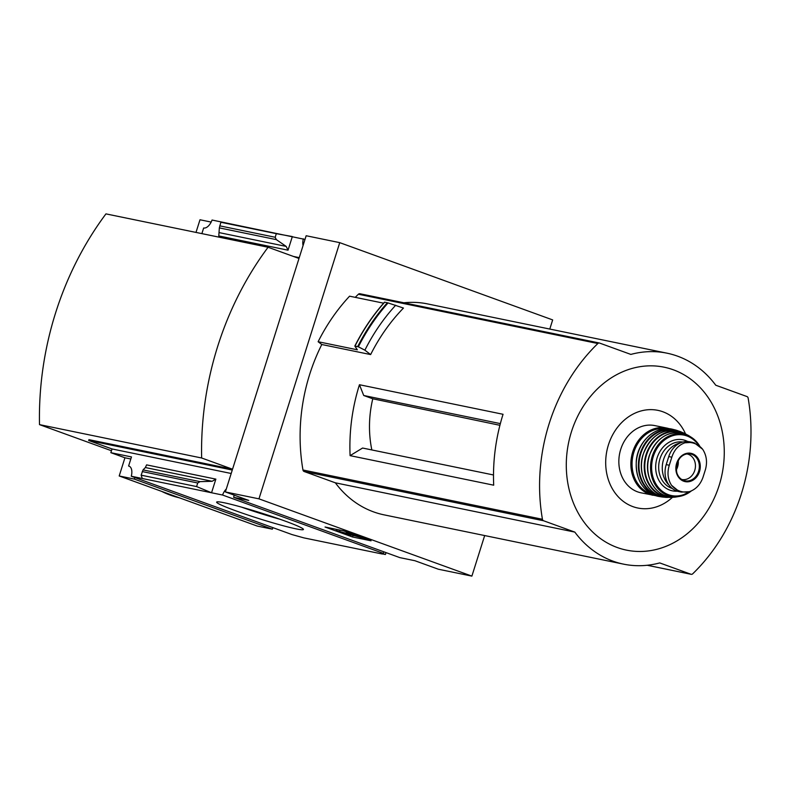<?xml version="1.0" encoding="UTF-8"?>
<svg xmlns="http://www.w3.org/2000/svg" width="790" height="790" viewBox="0 0 790 790"><rect width="100%" height="100%" fill="white"/><g stroke="black" fill="none" stroke-linecap="round" stroke-linejoin="round"><path stroke-width="1.19" d="M226.296 489.01A10.418 5.629 -70.1 0 0 222.573 495.034L383.298 553.356A10.418 5.629 109.9 0 1 383.93 551.845M383.298 553.356L380.968 552.882L385.431 554.501L386.024 552.605M385.431 554.501L382.449 553.889M382.409 554.037L303.883 537.881L292.004 534.573L131.278 476.242A10.418 5.629 -70.1 0 0 129.037 466.13A10.418 5.629 -70.1 0 0 128.602 466.011L129.442 466.317M304.989 239.419L212.056 220.035A10.418 5.629 -70.1 0 1 203.652 227.994L201.875 233.623M296.023 528.856A45.494 3.012 17.5 0 1 245.552 514.231A45.494 3.012 17.5 0 1 216.796 501.956A45.494 3.012 17.5 0 1 260.947 512.917A45.494 3.012 17.5 0 1 303.39 529.261A45.494 3.012 17.5 0 1 296.023 528.856M222.573 495.034L131.278 476.242M134.912 477.565A10.418 5.629 -70.1 0 0 134.28 479.076L272.343 529.172A10.418 5.629 109.9 0 1 272.965 527.661M258.962 498.846L225.377 491.943L248.732 500.416L233.652 497.315L399.868 557.631L414.947 560.732L438.302 569.205L471.887 576.117L258.962 498.846L339.74 242.649L552.664 319.911L549.781 329.065M233.652 497.315A10.418 5.629 -70.1 0 0 234.097 495.103M303.36 238.827A10.418 5.629 -70.1 0 0 303.064 245.552M350.098 455.642L493.701 485.188A173.701 145.686 101.6 0 1 503.052 414.286L359.45 384.73A173.701 145.686 101.6 0 0 350.098 455.642L362.58 448.039L493.503 474.978M359.45 384.73L363.716 395.494L372.771 398.782L499.912 425.306M363.716 395.494L500.356 423.608M542.444 519.277A173.701 145.686 -78.4 0 1 597.852 343.522A2.173 1.817 -78.4 0 1 599.61 343.077L630.845 354.414A107.697 90.327 -78.4 0 1 666.987 353.179A107.697 90.327 -78.4 0 1 715.75 385.224L746.985 396.56A2.173 1.817 -78.4 0 1 748.13 398.051A173.701 145.686 -78.4 0 1 692.712 573.807A2.173 1.817 -78.4 0 1 690.954 574.251L659.719 562.914A107.697 90.327 -78.4 0 1 623.577 564.149A107.697 90.327 -78.4 0 1 574.824 532.105L543.589 520.768A2.173 1.817 -78.4 0 1 542.444 519.277L302.965 469.991A173.701 145.686 -78.4 0 1 321.787 344.519L370.638 354.572A173.701 145.686 -78.4 0 1 403.463 308.06L388.088 302.925A187.26 157.062 101.6 0 0 358.384 346.81L364.881 350.177L370.638 354.572M355.253 297.346A173.701 145.686 -78.4 0 1 358.384 294.236A2.173 1.817 -78.4 0 1 360.141 293.801M484.675 535.561L471.887 576.117M383.604 303.182L349.575 296.181A178.905 150.051 -78.4 0 0 318.123 341.724L321.787 344.519M403.888 302.787A107.697 90.327 -78.4 0 1 427.518 303.903L666.987 353.179M623.577 564.149L384.108 514.863A107.697 90.327 -78.4 0 1 335.355 482.818L304.12 471.492A2.173 1.817 -78.4 0 1 302.965 469.991M358.384 346.81L354.878 346.139L357.85 346.573M318.123 341.724L357.347 349.792L354.878 346.139M355.085 345.911A187.595 157.338 101.6 0 1 384.681 302.175L388.088 302.925M211.177 222.069L199.989 219.768L195.999 232.408M288.034 250.193L292.34 236.556L276.322 233.672L275.197 237.267L276.352 239.627L286.187 246.411L288.034 250.193L218.781 235.943L219.344 227.895L220.874 222.267L223.076 222.306M220.874 222.267L276.322 233.672M339.74 242.649L306.155 235.736L299.252 257.639L293.386 256.434M225.377 491.943L232.28 470.04L88.677 440.484L88.934 439.655L232.546 469.211L298.995 258.458L268.087 247.25L105.949 213.883A293.218 245.927 -78.4 0 0 39.5 424.625L201.638 457.993A293.218 245.927 -78.4 0 1 268.087 247.25M134.28 479.076L119.201 475.975L257.264 526.071L272.343 529.172M88.677 440.484L112.032 448.957L110.857 452.68L124.939 457.785L119.201 475.975M110.857 452.68L131.476 456.926L128.602 466.011M211.552 492.763L215.858 479.125L212.135 481.288L200.048 481.643L197.717 482.986L196.592 486.571L211.552 492.763M112.032 448.957L231.194 473.487M142.299 478.513L141.133 475.165L143.039 469.912L145.36 467.542L212.135 481.288M215.858 479.125L146.594 464.875L145.36 467.542M141.133 475.165L196.592 486.571M371.053 540.804L352.528 536.993L325.046 527.019L343.581 530.831L371.053 540.804M179.34 497.799A108.556 91.048 -78.4 0 1 161.713 491.4M232.546 469.211L201.638 457.993M111.469 450.744L39.5 424.625M279.976 519.247A40.448 2.676 17.5 0 1 241.72 507.19M352.528 536.993L352.982 535.541L354.374 535.827M335.306 529.132L336.491 529.557M351.54 535.018L352.982 535.541M346.573 531.917L346.395 532.49L355.46 535.798L336.175 530.564L350.869 535.571L351.086 534.889M346.395 532.49L348.785 532.717M348.706 532.964L362.521 537.704M362.452 537.951L348.025 534.01M347.896 534.415L350.869 535.571M124.939 457.785L130.814 459M395.681 305.236A181.947 152.598 101.6 0 0 364.881 350.177M335.355 482.818L574.824 532.105M673.307 369.789A93.398 78.338 101.6 0 0 567.309 479.885A93.398 78.338 101.6 0 0 695.24 526.318A93.398 78.338 101.6 0 0 673.307 369.789M685.532 433.898A49.849 41.811 101.6 0 0 662.81 411.748A49.849 41.811 101.6 0 0 606.049 469.043A49.849 41.811 101.6 0 0 672.478 497.305M372.771 398.782A101.821 85.399 101.6 0 0 371.843 449.945M671.826 457.193L669.288 465.251C667.037 472.657 667.777 479.332 671.5 485.267L679.084 491.469L681.276 492.081L689.275 491.716C695.733 489.494 700.286 484.744 702.942 477.466L705.49 469.408C707.465 461.943 706.517 455.228 702.656 449.263L694.39 442.913L692.395 442.341L684.881 442.815C678.561 445.056 674.206 449.846 671.826 457.193L668.755 456.561L666.217 464.619A21.281 17.844 101.6 0 0 678.748 491.568L681.276 492.081M692.395 442.341L689.868 441.827A21.281 17.844 101.6 0 0 668.755 456.561M680.239 442.963A23.888 20.027 101.6 0 0 663.215 460.688A23.888 20.027 101.6 0 0 669.012 485.09M669.436 428.763A34.306 28.776 101.6 0 0 666.79 428.062L654.772 425.593A34.306 28.776 101.6 0 0 619.676 453.391A34.306 28.776 101.6 0 0 640.937 492.792L655.67 495.666M676.319 469.853A13.025 10.922 101.6 0 0 678.215 460.639M681.701 479.461A13.025 10.922 101.6 0 0 681.8 479.481A13.025 10.922 101.6 0 0 694.953 469.695A13.025 10.922 101.6 0 0 688.337 454.319A13.025 10.922 101.6 0 0 687.053 453.964A13.025 10.922 101.6 0 0 686.954 453.934M358.384 294.236L597.852 343.522M219.748 225.851L275.197 237.267M142.269 471.571L197.717 482.986M339.631 531.295L340.006 530.1M143.039 469.912L200.048 481.643M219.413 232.665L286.187 246.411M219.344 227.895L276.352 239.627M387.367 302.728A187.595 157.338 101.6 0 0 357.771 346.464M647.267 565.255L690.954 574.251M304.12 471.492L543.589 520.768M669.288 465.251L666.217 464.619M670.206 429.029L666.79 428.062A34.306 28.776 101.6 0 0 631.694 455.87A34.306 28.776 101.6 0 0 652.965 495.271M665.387 428.723A33.437 28.045 101.6 0 0 632.869 456.107A33.437 28.045 101.6 0 0 651.938 494.106M672.468 429.237A34.306 28.766 101.6 0 0 637.026 456.966A34.306 28.766 101.6 0 0 658.643 496.426L662.336 497.009A34.197 28.687 101.6 0 0 664.825 497.187L662.336 497.009A34.197 28.687 101.6 0 1 639.199 457.41A34.197 28.687 101.6 0 1 676.092 430.165L677.563 430.649A34.197 28.687 101.6 0 0 676.092 430.165L672.468 429.237C656.125 425 637.826 441.047 636.276 460.896C635.585 480.004 643.04 491.854 658.643 496.426M678.442 430.994A34.197 28.687 101.6 0 0 677.563 430.649L678.452 430.994M674.897 430.293A33.763 28.322 101.6 0 0 639.782 457.529A33.763 28.322 101.6 0 0 661.289 496.426M680.239 431.567A33.842 28.381 101.6 0 0 642.221 458.398A33.842 28.381 101.6 0 0 667.313 497.394C649.4 497.552 636.454 474.918 642.991 454.823C650.585 435.31 662.998 427.558 680.239 431.567L680.812 431.775A33.842 28.381 101.6 0 0 680.239 431.567L684.634 433.443A33.348 27.966 101.6 0 0 682.422 432.515A33.348 27.966 101.6 0 0 644.759 460.007A33.348 27.966 101.6 0 0 671.48 497.374A33.348 27.966 101.6 0 0 673.989 497.127L667.313 497.394M686.846 434.658A33.348 27.966 101.6 0 0 684.634 433.443L686.846 434.658M683.824 433.493A32.913 27.611 101.6 0 0 682.491 432.959A32.913 27.611 101.6 0 0 645.41 459.553A32.913 27.611 101.6 0 0 670.75 497.009M684.96 433.878A32.518 27.275 101.6 0 0 648.047 461.962A32.518 27.275 101.6 0 0 676.477 496.92C657.339 500.485 641.727 476.36 649.479 455.139C657.013 437.097 668.834 430.007 684.94 433.868L689.048 435.833A32.518 27.275 101.6 0 0 684.96 433.878M699.614 445.925A31.699 26.584 101.6 0 0 692.297 437.946A31.699 26.584 101.6 0 0 686.856 435.093A31.699 26.584 101.6 0 0 650.743 463.483A31.699 26.584 101.6 0 0 680.299 496.258A31.699 26.584 101.6 0 0 691.339 490.936M698.39 444.977A30.849 25.872 101.6 0 0 686.964 435.971A30.849 25.872 101.6 0 0 651.651 469.132A30.849 25.872 101.6 0 0 689.561 491.617M687.813 441.551A26.05 21.853 101.6 0 0 685.532 440.544A26.05 21.853 101.6 0 0 656.065 462.229A26.05 21.853 101.6 0 0 677.326 491.202M682.856 442.035A23.888 20.027 101.6 0 0 659.383 460.935A23.888 20.027 101.6 0 0 672.25 488.487M702.656 449.263A24.974 20.945 101.6 0 0 684.881 442.815M692.405 453.717A14.447 12.117 101.6 0 0 677.958 460.254A14.447 12.117 101.6 0 0 679.054 477.881A14.447 12.117 101.6 0 0 698.182 474.681A14.447 12.117 101.6 0 0 692.405 453.717M671.5 485.267A24.974 20.945 101.6 0 0 689.275 491.716M691.872 454.378A13.687 11.475 101.6 0 0 688.663 453.806A13.687 11.475 101.6 0 0 676.517 465.093A13.687 11.475 101.6 0 0 683.222 480.261A13.687 11.475 101.6 0 0 698.498 471.6A13.687 11.475 101.6 0 0 691.872 454.378M336.175 530.564L336.55 529.389M384.513 302.165C372.9 315.23 363.005 329.845 354.848 346.02M647.217 565.265L691.171 574.31M359.934 293.742L599.403 343.018M676.477 496.92L680.299 496.258L691.408 490.896M689.048 435.833L692.297 437.946L699.654 445.955M688.663 453.806C676.289 452.65 671.382 476.419 683.222 480.261"/></g></svg>
